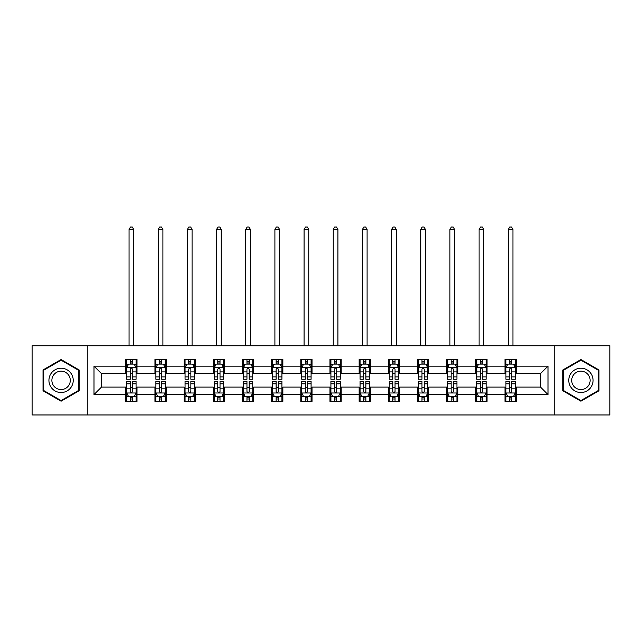 <?xml version="1.0" encoding="UTF-8"?>
<svg xmlns="http://www.w3.org/2000/svg" width="642" height="642" viewBox="0 0 642 642"><rect width="100%" height="100%" fill="white"/><g stroke="black" fill="none" stroke-linecap="round" stroke-linejoin="round"><path stroke-width="0.96" d="M554.174 414.965L609.9 414.965L609.9 345.773L554.174 345.773L554.174 414.965L87.826 414.965L87.826 345.773L32.1 345.773L32.1 414.965L87.826 414.965M554.174 345.773L87.826 345.773M516.216 366.157L516.216 359.335L504.997 359.335L504.997 366.157L487.045 366.157L487.045 359.335L475.826 359.335L475.826 366.157L457.874 366.157L457.874 359.335L446.655 359.335L446.655 366.157L428.704 366.157L428.704 359.335L417.485 359.335L417.485 366.157L399.533 366.157L399.533 359.335L388.314 359.335L388.314 366.157L370.362 366.157L370.362 359.335L359.143 359.335L359.143 366.157L341.199 366.157L341.199 359.335L329.972 359.335L329.972 366.157L312.028 366.157L312.028 359.335L300.801 359.335L300.801 366.157L282.857 366.157L282.857 359.335L271.638 359.335L271.638 366.157L253.686 366.157L253.686 359.335L242.467 359.335L242.467 366.157L224.515 366.157L224.515 359.335L213.296 359.335L213.296 366.157L195.345 366.157L195.345 359.335L184.126 359.335L184.126 366.157L166.174 366.157L166.174 359.335L154.955 359.335L154.955 366.157L137.003 366.157L137.003 359.335L125.784 359.335L125.784 366.157L93.997 366.157L93.997 394.581L101.476 387.102L125.784 387.102L125.784 401.402L137.003 401.402L137.003 387.102L154.955 387.102L154.955 401.402L166.174 401.402L166.174 387.102L184.126 387.102L184.126 401.402L195.345 401.402L195.345 387.102L213.296 387.102L213.296 401.402L224.515 401.402L224.515 387.102L242.467 387.102L242.467 401.402L253.686 401.402L253.686 387.102L271.638 387.102L271.638 401.402L282.857 401.402L282.857 387.102L300.801 387.102L300.801 401.402L312.028 401.402L312.028 387.102L329.972 387.102L329.972 401.402L341.199 401.402L341.199 387.102L359.143 387.102L359.143 401.402L370.362 401.402L370.362 387.102L388.314 387.102L388.314 401.402L399.533 401.402L399.533 387.102L417.485 387.102L417.485 401.402L428.704 401.402L428.704 387.102L446.655 387.102L446.655 401.402L457.874 401.402L457.874 387.102L475.826 387.102L475.826 401.402L487.045 401.402L487.045 387.102L504.997 387.102L504.997 401.402L516.216 401.402L516.216 387.102L540.524 387.102L540.524 373.636L516.216 373.636L516.216 366.157L548.003 366.157L548.003 394.581L516.216 394.581M504.997 394.581L487.045 394.581M475.826 394.581L457.874 394.581M446.655 394.581L428.704 394.581M417.485 394.581L399.533 394.581M388.314 394.581L370.362 394.581M359.143 394.581L341.199 394.581M329.972 394.581L312.028 394.581M300.801 394.581L282.857 394.581M271.638 394.581L253.686 394.581M242.467 394.581L224.515 394.581M213.296 394.581L195.345 394.581M184.126 394.581L166.174 394.581M154.955 394.581L137.003 394.581M125.784 394.581L93.997 394.581M504.997 366.157L504.997 373.636L487.045 373.636L487.045 366.157M475.826 366.157L475.826 373.636L457.874 373.636L457.874 366.157M446.655 366.157L446.655 373.636L428.704 373.636L428.704 366.157M417.485 366.157L417.485 373.636L399.533 373.636L399.533 366.157M388.314 366.157L388.314 373.636L370.362 373.636L370.362 366.157M359.143 366.157L359.143 373.636L341.199 373.636L341.199 366.157M329.972 366.157L329.972 373.636L312.028 373.636L312.028 366.157M300.801 366.157L300.801 373.636L282.857 373.636L282.857 366.157M271.638 366.157L271.638 373.636L253.686 373.636L253.686 366.157M242.467 366.157L242.467 373.636L224.515 373.636L224.515 366.157M213.296 366.157L213.296 373.636L195.345 373.636L195.345 366.157M184.126 366.157L184.126 373.636L166.174 373.636L166.174 366.157M154.955 366.157L154.955 373.636L137.003 373.636L137.003 366.157M125.784 366.157L125.784 373.636L101.476 373.636L93.997 366.157M101.476 373.636L101.476 387.102M548.003 394.581L540.524 387.102M540.524 373.636L548.003 366.157M125.784 364.006L126.715 364.006M130.27 364.006L132.517 364.006M136.064 364.006L137.003 364.006M125.784 373.451L126.715 373.451M130.27 373.451L132.517 373.451M136.064 373.451L137.003 373.451M125.784 387.286L126.715 387.286M130.27 387.286L132.517 387.286M136.064 387.286L137.003 387.286M125.784 396.732L126.715 396.732M130.27 396.732L132.517 396.732M136.064 396.732L137.003 396.732M154.955 387.286L155.886 387.286M159.441 387.286L161.688 387.286M165.235 387.286L166.174 387.286M154.955 396.732L155.886 396.732M159.441 396.732L161.688 396.732M165.235 396.732L166.174 396.732M154.955 364.006L155.886 364.006M159.441 364.006L161.688 364.006M165.235 364.006L166.174 364.006M154.955 373.451L155.886 373.451M159.441 373.451L161.688 373.451M165.235 373.451L166.174 373.451M184.126 387.286L185.056 387.286M188.612 387.286L190.859 387.286M194.406 387.286L195.345 387.286M184.126 396.732L185.056 396.732M188.612 396.732L190.859 396.732M194.406 396.732L195.345 396.732M184.126 364.006L185.056 364.006M188.612 364.006L190.859 364.006M194.406 364.006L195.345 364.006M184.126 373.451L185.056 373.451M188.612 373.451L190.859 373.451M194.406 373.451L195.345 373.451M213.296 387.286L214.227 387.286M217.782 387.286L220.021 387.286M223.577 387.286L224.515 387.286M213.296 396.732L214.227 396.732M217.782 396.732L220.021 396.732M223.577 396.732L224.515 396.732M213.296 364.006L214.227 364.006M217.782 364.006L220.021 364.006M223.577 364.006L224.515 364.006M213.296 373.451L214.227 373.451M217.782 373.451L220.021 373.451M223.577 373.451L224.515 373.451M242.467 387.286L243.398 387.286M246.953 387.286L249.192 387.286M252.747 387.286L253.686 387.286M242.467 396.732L243.398 396.732M246.953 396.732L249.192 396.732M252.747 396.732L253.686 396.732M242.467 364.006L243.398 364.006M246.953 364.006L249.192 364.006M252.747 364.006L253.686 364.006M242.467 373.451L243.398 373.451M246.953 373.451L249.192 373.451M252.747 373.451L253.686 373.451M271.638 387.286L272.569 387.286M276.124 387.286L278.363 387.286M281.918 387.286L282.857 387.286M271.638 396.732L272.569 396.732M276.124 396.732L278.363 396.732M281.918 396.732L282.857 396.732M271.638 364.006L272.569 364.006M276.124 364.006L278.363 364.006M281.918 364.006L282.857 364.006M271.638 373.451L272.569 373.451M276.124 373.451L278.363 373.451M281.918 373.451L282.857 373.451M300.801 387.286L301.74 387.286M305.295 387.286L307.534 387.286M311.089 387.286L312.028 387.286M300.801 396.732L301.74 396.732M305.295 396.732L307.534 396.732M311.089 396.732L312.028 396.732M300.801 364.006L301.74 364.006M305.295 364.006L307.534 364.006M311.089 364.006L312.028 364.006M300.801 373.451L301.74 373.451M305.295 373.451L307.534 373.451M311.089 373.451L312.028 373.451M329.972 387.286L330.911 387.286M334.466 387.286L336.705 387.286M340.26 387.286L341.199 387.286M329.972 396.732L330.911 396.732M334.466 396.732L336.705 396.732M340.26 396.732L341.199 396.732M329.972 364.006L330.911 364.006M334.466 364.006L336.705 364.006M340.26 364.006L341.199 364.006M329.972 373.451L330.911 373.451M334.466 373.451L336.705 373.451M340.26 373.451L341.199 373.451M359.143 387.286L360.082 387.286M363.637 387.286L365.876 387.286M369.431 387.286L370.362 387.286M359.143 396.732L360.082 396.732M363.637 396.732L365.876 396.732M369.431 396.732L370.362 396.732M359.143 364.006L360.082 364.006M363.637 364.006L365.876 364.006M369.431 364.006L370.362 364.006M359.143 373.451L360.082 373.451M363.637 373.451L365.876 373.451M369.431 373.451L370.362 373.451M388.314 387.286L389.253 387.286M392.808 387.286L395.047 387.286M398.602 387.286L399.533 387.286M388.314 396.732L389.253 396.732M392.808 396.732L395.047 396.732M398.602 396.732L399.533 396.732M388.314 364.006L389.253 364.006M392.808 364.006L395.047 364.006M398.602 364.006L399.533 364.006M388.314 373.451L389.253 373.451M392.808 373.451L395.047 373.451M398.602 373.451L399.533 373.451M417.485 387.286L418.423 387.286M421.979 387.286L424.218 387.286M427.773 387.286L428.704 387.286M417.485 396.732L418.423 396.732M421.979 396.732L424.218 396.732M427.773 396.732L428.704 396.732M417.485 364.006L418.423 364.006M421.979 364.006L424.218 364.006M427.773 364.006L428.704 364.006M417.485 373.451L418.423 373.451M421.979 373.451L424.218 373.451M427.773 373.451L428.704 373.451M446.655 387.286L447.594 387.286M451.141 387.286L453.388 387.286M456.943 387.286L457.874 387.286M446.655 396.732L447.594 396.732M451.141 396.732L453.388 396.732M456.943 396.732L457.874 396.732M446.655 364.006L447.594 364.006M451.141 364.006L453.388 364.006M456.943 364.006L457.874 364.006M446.655 373.451L447.594 373.451M451.141 373.451L453.388 373.451M456.943 373.451L457.874 373.451M475.826 387.286L476.765 387.286M480.312 387.286L482.559 387.286M486.114 387.286L487.045 387.286M475.826 396.732L476.765 396.732M480.312 396.732L482.559 396.732M486.114 396.732L487.045 396.732M475.826 364.006L476.765 364.006M480.312 364.006L482.559 364.006M486.114 364.006L487.045 364.006M475.826 373.451L476.765 373.451M480.312 373.451L482.559 373.451M486.114 373.451L487.045 373.451M504.997 387.286L505.936 387.286M509.483 387.286L511.73 387.286M515.285 387.286L516.216 387.286M504.997 396.732L505.936 396.732M509.483 396.732L511.73 396.732M515.285 396.732L516.216 396.732M504.997 364.006L505.936 364.006M509.483 364.006L511.73 364.006M515.285 364.006L516.216 364.006M504.997 373.451L505.936 373.451M509.483 373.451L511.73 373.451M515.285 373.451L516.216 373.451M61.086 401.202L79.126 390.785L79.126 369.952L61.086 359.536L43.038 369.952L43.038 390.785L61.086 401.202M598.962 369.952L580.914 359.536L562.873 369.952L562.873 390.785L580.914 401.202L598.962 390.785L598.962 369.952M132.517 361.767L130.27 361.767M136.064 376.902L132.517 376.902L132.517 379.245L136.064 379.245L136.064 367.842L134.194 364.102L128.585 364.102L126.715 367.842L126.715 379.245L130.27 379.245L130.27 376.902L126.715 376.902M126.715 367.842L126.715 359.335M136.064 367.842L136.064 359.335M130.27 364.102L130.27 359.335M132.517 359.335L132.517 364.102M132.517 376.902L132.517 369.246C131.77 367.802 131.016 367.802 130.27 369.246L130.27 376.902M133.729 345.773L133.729 229.467L129.058 229.467L129.058 345.773M129.058 229.467L130.454 227.035L132.324 227.035L133.729 229.467M130.27 398.979L132.517 398.979M126.715 383.836L130.27 383.836L130.27 381.492L126.715 381.492L126.715 392.896L128.585 396.636L134.194 396.636L136.064 392.896L136.064 381.492L132.517 381.492L132.517 383.836L136.064 383.836M136.064 392.896L136.064 401.402M126.715 392.896L126.715 401.402M132.517 396.636L132.517 401.402M130.27 401.402L130.27 396.636M130.27 383.836L130.27 391.492C131.016 392.936 131.762 392.936 132.517 391.492L132.517 383.836M71.607 386.444A12.158 12.158 0 0 0 67.161 369.84A12.158 12.158 0 0 0 50.557 374.294A12.158 12.158 0 0 0 55.003 390.898A12.158 12.158 0 0 0 71.607 386.444M69.055 384.967A9.205 9.205 0 0 0 65.685 372.4A9.205 9.205 0 0 0 53.117 375.771A9.205 9.205 0 0 0 56.48 388.338A9.205 9.205 0 0 0 69.055 384.967M43.6 390.464L43.6 370.273L61.086 360.178L78.565 370.273L78.565 390.464L61.086 400.56L43.6 390.464M580.914 368.211A12.158 12.158 0 0 0 568.764 380.369A12.158 12.158 0 0 0 580.914 392.527A12.158 12.158 0 0 0 593.072 380.369A12.158 12.158 0 0 0 580.914 368.211M580.914 371.164A9.205 9.205 0 0 0 571.717 380.369A9.205 9.205 0 0 0 580.914 389.574A9.205 9.205 0 0 0 590.118 380.369A9.205 9.205 0 0 0 580.914 371.164M598.4 390.464L580.914 400.56L563.435 390.464L563.435 370.273L580.914 360.178L598.4 370.273L598.4 390.464M161.688 361.767L159.441 361.767M165.235 376.902L161.688 376.902L161.688 379.245L165.235 379.245L165.235 367.842L163.365 364.102L157.755 364.102L155.886 367.842L155.886 379.245L159.441 379.245L159.441 376.902L155.886 376.902M155.886 367.842L155.886 359.335M165.235 367.842L165.235 359.335M159.441 364.102L159.441 359.335M161.688 359.335L161.688 364.102M161.688 376.902L161.688 369.246C160.933 367.802 160.187 367.802 159.441 369.246L159.441 376.902M162.899 345.773L162.899 229.467L158.229 229.467L158.229 345.773M158.229 229.467L159.625 227.035L161.495 227.035L162.899 229.467M190.859 361.767L188.612 361.767M194.406 376.902L190.859 376.902L190.859 379.245L194.406 379.245L194.406 367.842L192.536 364.102L186.926 364.102L185.056 367.842L185.056 379.245L188.612 379.245L188.612 376.902L185.056 376.902M185.056 367.842L185.056 359.335M194.406 367.842L194.406 359.335M188.612 364.102L188.612 359.335M190.859 359.335L190.859 364.102M190.859 376.902L190.859 369.246C190.104 367.802 189.358 367.802 188.612 369.246L188.612 376.902M192.07 345.773L192.07 229.467L187.392 229.467L187.392 345.773M187.392 229.467L188.796 227.035L190.666 227.035L192.07 229.467M159.441 398.979L161.688 398.979M155.886 383.836L159.441 383.836L159.441 381.492L155.886 381.492L155.886 392.896L157.755 396.636L163.365 396.636L165.235 392.896L165.235 381.492L161.688 381.492L161.688 383.836L165.235 383.836M165.235 392.896L165.235 401.402M155.886 392.896L155.886 401.402M161.688 396.636L161.688 401.402M159.441 401.402L159.441 396.636M159.441 383.836L159.441 391.492C160.187 392.936 160.933 392.936 161.688 391.492L161.688 383.836M188.612 398.979L190.859 398.979M185.056 383.836L188.612 383.836L188.612 381.492L185.056 381.492L185.056 392.896L186.926 396.636L192.536 396.636L194.406 392.896L194.406 381.492L190.859 381.492L190.859 383.836L194.406 383.836M194.406 392.896L194.406 401.402M185.056 392.896L185.056 401.402M190.859 396.636L190.859 401.402M188.612 401.402L188.612 396.636M188.612 383.836L188.612 391.492C189.358 392.936 190.104 392.936 190.859 391.492L190.859 383.836M220.021 361.767L217.782 361.767M223.577 376.902L220.021 376.902L220.021 379.245L223.577 379.245L223.577 367.842L221.707 364.102L216.097 364.102L214.227 367.842L214.227 379.245L217.782 379.245L217.782 376.902L214.227 376.902M214.227 367.842L214.227 359.335M223.577 367.842L223.577 359.335M217.782 364.102L217.782 359.335M220.021 359.335L220.021 364.102M220.021 376.902L220.021 369.246C219.275 367.802 218.529 367.802 217.782 369.246L217.782 376.902M221.241 345.773L221.241 229.467L216.563 229.467L216.563 345.773M216.563 229.467L217.967 227.035L219.837 227.035L221.241 229.467M249.192 361.767L246.953 361.767M252.747 376.902L249.192 376.902L249.192 379.245L252.747 379.245L252.747 367.842L250.878 364.102L245.268 364.102L243.398 367.842L243.398 379.245L246.953 379.245L246.953 376.902L243.398 376.902M243.398 367.842L243.398 359.335M252.747 367.842L252.747 359.335M246.953 364.102L246.953 359.335M249.192 359.335L249.192 364.102M249.192 376.902L249.192 369.246C248.446 367.802 247.7 367.802 246.953 369.246L246.953 376.902M250.412 345.773L250.412 229.467L245.734 229.467L245.734 345.773M245.734 229.467L247.138 227.035L249.008 227.035L250.412 229.467M278.363 361.767L276.124 361.767M281.918 376.902L278.363 376.902L278.363 379.245L281.918 379.245L281.918 367.842L280.048 364.102L274.439 364.102L272.569 367.842L272.569 379.245L276.124 379.245L276.124 376.902L272.569 376.902M272.569 367.842L272.569 359.335M281.918 367.842L281.918 359.335M276.124 364.102L276.124 359.335M278.363 359.335L278.363 364.102M278.363 376.902L278.363 369.246C277.617 367.802 276.871 367.802 276.124 369.246L276.124 376.902M279.583 345.773L279.583 229.467L274.904 229.467L274.904 345.773M274.904 229.467L276.309 227.035L278.179 227.035L279.583 229.467M217.782 398.979L220.021 398.979M214.227 383.836L217.782 383.836L217.782 381.492L214.227 381.492L214.227 392.896L216.097 396.636L221.707 396.636L223.577 392.896L223.577 381.492L220.021 381.492L220.021 383.836L223.577 383.836M223.577 392.896L223.577 401.402M214.227 392.896L214.227 401.402M220.021 396.636L220.021 401.402M217.782 401.402L217.782 396.636M217.782 383.836L217.782 391.492C218.529 392.936 219.275 392.936 220.021 391.492L220.021 383.836M246.953 398.979L249.192 398.979M243.398 383.836L246.953 383.836L246.953 381.492L243.398 381.492L243.398 392.896L245.268 396.636L250.878 396.636L252.747 392.896L252.747 381.492L249.192 381.492L249.192 383.836L252.747 383.836M252.747 392.896L252.747 401.402M243.398 392.896L243.398 401.402M249.192 396.636L249.192 401.402M246.953 401.402L246.953 396.636M246.953 383.836L246.953 391.492C247.7 392.936 248.446 392.936 249.192 391.492L249.192 383.836M276.124 398.979L278.363 398.979M272.569 383.836L276.124 383.836L276.124 381.492L272.569 381.492L272.569 392.896L274.439 396.636L280.048 396.636L281.918 392.896L281.918 381.492L278.363 381.492L278.363 383.836L281.918 383.836M281.918 392.896L281.918 401.402M272.569 392.896L272.569 401.402M278.363 396.636L278.363 401.402M276.124 401.402L276.124 396.636M276.124 383.836L276.124 391.492C276.871 392.936 277.617 392.936 278.363 391.492L278.363 383.836M305.295 398.979L307.534 398.979M301.74 383.836L305.295 383.836L305.295 381.492L301.74 381.492L301.74 392.896L303.61 396.636L309.219 396.636L311.089 392.896L311.089 381.492L307.534 381.492L307.534 383.836L311.089 383.836M311.089 392.896L311.089 401.402M301.74 392.896L301.74 401.402M307.534 396.636L307.534 401.402M305.295 401.402L305.295 396.636M305.295 383.836L305.295 391.492C306.041 392.936 306.788 392.936 307.534 391.492L307.534 383.836M334.466 398.979L336.705 398.979M330.911 383.836L334.466 383.836L334.466 381.492L330.911 381.492L330.911 392.896L332.781 396.636L338.39 396.636L340.26 392.896L340.26 381.492L336.705 381.492L336.705 383.836L340.26 383.836M340.26 392.896L340.26 401.402M330.911 392.896L330.911 401.402M336.705 396.636L336.705 401.402M334.466 401.402L334.466 396.636M334.466 383.836L334.466 391.492C335.212 392.936 335.959 392.936 336.705 391.492L336.705 383.836M363.637 398.979L365.876 398.979M360.082 383.836L363.637 383.836L363.637 381.492L360.082 381.492L360.082 392.896L361.952 396.636L367.561 396.636L369.431 392.896L369.431 381.492L365.876 381.492L365.876 383.836L369.431 383.836M369.431 392.896L369.431 401.402M360.082 392.896L360.082 401.402M365.876 396.636L365.876 401.402M363.637 401.402L363.637 396.636M363.637 383.836L363.637 391.492C364.383 392.936 365.129 392.936 365.876 391.492L365.876 383.836M392.808 398.979L395.047 398.979M389.253 383.836L392.808 383.836L392.808 381.492L389.253 381.492L389.253 392.896L391.122 396.636L396.732 396.636L398.602 392.896L398.602 381.492L395.047 381.492L395.047 383.836L398.602 383.836M398.602 392.896L398.602 401.402M389.253 392.896L389.253 401.402M395.047 396.636L395.047 401.402M392.808 401.402L392.808 396.636M392.808 383.836L392.808 391.492C393.554 392.936 394.3 392.936 395.047 391.492L395.047 383.836M421.979 398.979L424.218 398.979M418.423 383.836L421.979 383.836L421.979 381.492L418.423 381.492L418.423 392.896L420.293 396.636L425.903 396.636L427.773 392.896L427.773 381.492L424.218 381.492L424.218 383.836L427.773 383.836M427.773 392.896L427.773 401.402M418.423 392.896L418.423 401.402M424.218 396.636L424.218 401.402M421.979 401.402L421.979 396.636M421.979 383.836L421.979 391.492C422.725 392.936 423.471 392.936 424.218 391.492L424.218 383.836M451.141 398.979L453.388 398.979M447.594 383.836L451.141 383.836L451.141 381.492L447.594 381.492L447.594 392.896L449.464 396.636L455.074 396.636L456.943 392.896L456.943 381.492L453.388 381.492L453.388 383.836L456.943 383.836M456.943 392.896L456.943 401.402M447.594 392.896L447.594 401.402M453.388 396.636L453.388 401.402M451.141 401.402L451.141 396.636M451.141 383.836L451.141 391.492C451.896 392.936 452.642 392.936 453.388 391.492L453.388 383.836M307.534 361.767L305.295 361.767M311.089 376.902L307.534 376.902L307.534 379.245L311.089 379.245L311.089 367.842L309.219 364.102L303.61 364.102L301.74 367.842L301.74 379.245L305.295 379.245L305.295 376.902L301.74 376.902M301.74 367.842L301.74 359.335M311.089 367.842L311.089 359.335M305.295 364.102L305.295 359.335M307.534 359.335L307.534 364.102M307.534 376.902L307.534 369.246C306.788 367.802 306.041 367.802 305.295 369.246L305.295 376.902M308.754 345.773L308.754 229.467L304.075 229.467L304.075 345.773M304.075 229.467L305.48 227.035L307.349 227.035L308.754 229.467M336.705 361.767L334.466 361.767M340.26 376.902L336.705 376.902L336.705 379.245L340.26 379.245L340.26 367.842L338.39 364.102L332.781 364.102L330.911 367.842L330.911 379.245L334.466 379.245L334.466 376.902L330.911 376.902M330.911 367.842L330.911 359.335M340.26 367.842L340.26 359.335M334.466 364.102L334.466 359.335M336.705 359.335L336.705 364.102M336.705 376.902L336.705 369.246C335.959 367.802 335.212 367.802 334.466 369.246L334.466 376.902M337.925 345.773L337.925 229.467L333.246 229.467L333.246 345.773M333.246 229.467L334.651 227.035L336.52 227.035L337.925 229.467M365.876 361.767L363.637 361.767M369.431 376.902L365.876 376.902L365.876 379.245L369.431 379.245L369.431 367.842L367.561 364.102L361.952 364.102L360.082 367.842L360.082 379.245L363.637 379.245L363.637 376.902L360.082 376.902M360.082 367.842L360.082 359.335M369.431 367.842L369.431 359.335M363.637 364.102L363.637 359.335M365.876 359.335L365.876 364.102M365.876 376.902L365.876 369.246C365.129 367.802 364.383 367.802 363.637 369.246L363.637 376.902M367.096 345.773L367.096 229.467L362.417 229.467L362.417 345.773M362.417 229.467L363.821 227.035L365.691 227.035L367.096 229.467M395.047 361.767L392.808 361.767M398.602 376.902L395.047 376.902L395.047 379.245L398.602 379.245L398.602 367.842L396.732 364.102L391.122 364.102L389.253 367.842L389.253 379.245L392.808 379.245L392.808 376.902L389.253 376.902M389.253 367.842L389.253 359.335M398.602 367.842L398.602 359.335M392.808 364.102L392.808 359.335M395.047 359.335L395.047 364.102M395.047 376.902L395.047 369.246C394.3 367.802 393.554 367.802 392.808 369.246L392.808 376.902M396.266 345.773L396.266 229.467L391.588 229.467L391.588 345.773M391.588 229.467L392.992 227.035L394.862 227.035L396.266 229.467M424.218 361.767L421.979 361.767M427.773 376.902L424.218 376.902L424.218 379.245L427.773 379.245L427.773 367.842L425.903 364.102L420.293 364.102L418.423 367.842L418.423 379.245L421.979 379.245L421.979 376.902L418.423 376.902M418.423 367.842L418.423 359.335M427.773 367.842L427.773 359.335M421.979 364.102L421.979 359.335M424.218 359.335L424.218 364.102M424.218 376.902L424.218 369.246C423.471 367.802 422.725 367.802 421.979 369.246L421.979 376.902M425.437 345.773L425.437 229.467L420.759 229.467L420.759 345.773M420.759 229.467L422.163 227.035L424.033 227.035L425.437 229.467M453.388 361.767L451.141 361.767M456.943 376.902L453.388 376.902L453.388 379.245L456.943 379.245L456.943 367.842L455.074 364.102L449.464 364.102L447.594 367.842L447.594 379.245L451.141 379.245L451.141 376.902L447.594 376.902M447.594 367.842L447.594 359.335M456.943 367.842L456.943 359.335M451.141 364.102L451.141 359.335M453.388 359.335L453.388 364.102M453.388 376.902L453.388 369.246C452.642 367.802 451.896 367.802 451.141 369.246L451.141 376.902M454.608 345.773L454.608 229.467L449.93 229.467L449.93 345.773M449.93 229.467L451.334 227.035L453.204 227.035L454.608 229.467M482.559 361.767L480.312 361.767M486.114 376.902L482.559 376.902L482.559 379.245L486.114 379.245L486.114 367.842L484.245 364.102L478.635 364.102L476.765 367.842L476.765 379.245L480.312 379.245L480.312 376.902L476.765 376.902M476.765 367.842L476.765 359.335M486.114 367.842L486.114 359.335M480.312 364.102L480.312 359.335M482.559 359.335L482.559 364.102M482.559 376.902L482.559 369.246C481.813 367.802 481.067 367.802 480.312 369.246L480.312 376.902M483.771 345.773L483.771 229.467L479.101 229.467L479.101 345.773M479.101 229.467L480.505 227.035L482.375 227.035L483.771 229.467M480.312 398.979L482.559 398.979M476.765 383.836L480.312 383.836L480.312 381.492L476.765 381.492L476.765 392.896L478.635 396.636L484.245 396.636L486.114 392.896L486.114 381.492L482.559 381.492L482.559 383.836L486.114 383.836M486.114 392.896L486.114 401.402M476.765 392.896L476.765 401.402M482.559 396.636L482.559 401.402M480.312 401.402L480.312 396.636M480.312 383.836L480.312 391.492C481.067 392.936 481.813 392.936 482.559 391.492L482.559 383.836M511.73 361.767L509.483 361.767M515.285 376.902L511.73 376.902L511.73 379.245L515.285 379.245L515.285 367.842L513.415 364.102L507.806 364.102L505.936 367.842L505.936 379.245L509.483 379.245L509.483 376.902L505.936 376.902M505.936 367.842L505.936 359.335M515.285 367.842L515.285 359.335M509.483 364.102L509.483 359.335M511.73 359.335L511.73 364.102M511.73 376.902L511.73 369.246C510.984 367.802 510.238 367.802 509.483 369.246L509.483 376.902M512.942 345.773L512.942 229.467L508.271 229.467L508.271 345.773M508.271 229.467L509.676 227.035L511.546 227.035L512.942 229.467M509.483 398.979L511.73 398.979M505.936 383.836L509.483 383.836L509.483 381.492L505.936 381.492L505.936 392.896L507.806 396.636L513.415 396.636L515.285 392.896L515.285 381.492L511.73 381.492L511.73 383.836L515.285 383.836M515.285 392.896L515.285 401.402M505.936 392.896L505.936 401.402M511.73 396.636L511.73 401.402M509.483 401.402L509.483 396.636M509.483 383.836L509.483 391.492C510.229 392.936 510.984 392.936 511.73 391.492L511.73 383.836M136.024 367.746L126.763 367.746M126.715 364.327L128.472 364.327M134.306 364.327L136.064 364.327M130.27 371.895L126.715 371.895M136.064 371.895L132.517 371.895M132.517 362.955L130.27 362.955M126.763 392.992L136.024 392.992M136.064 396.411L134.306 396.411M128.472 396.411L126.715 396.411M132.517 388.851L136.064 388.851M126.715 388.851L130.27 388.851M130.27 397.783L132.517 397.783M165.187 367.746L155.934 367.746M155.886 364.327L157.643 364.327M163.477 364.327L165.235 364.327M159.441 371.895L155.886 371.895M165.235 371.895L161.688 371.895M161.688 362.955L159.441 362.955M194.357 367.746L185.105 367.746M185.056 364.327L186.814 364.327M192.648 364.327L194.406 364.327M188.612 371.895L185.056 371.895M194.406 371.895L190.859 371.895M190.859 362.955L188.612 362.955M155.934 392.992L165.187 392.992M165.235 396.411L163.477 396.411M157.643 396.411L155.886 396.411M161.688 388.851L165.235 388.851M155.886 388.851L159.441 388.851M159.441 397.783L161.688 397.783M185.105 392.992L194.357 392.992M194.406 396.411L192.648 396.411M186.814 396.411L185.056 396.411M190.859 388.851L194.406 388.851M185.056 388.851L188.612 388.851M188.612 397.783L190.859 397.783M223.528 367.746L214.276 367.746M214.227 364.327L215.985 364.327M221.819 364.327L223.577 364.327M217.782 371.895L214.227 371.895M223.577 371.895L220.021 371.895M220.021 362.955L217.782 362.955M252.699 367.746L243.446 367.746M243.398 364.327L245.156 364.327M250.99 364.327L252.747 364.327M246.953 371.895L243.398 371.895M252.747 371.895L249.192 371.895M249.192 362.955L246.953 362.955M281.87 367.746L272.617 367.746M272.569 364.327L274.327 364.327M280.161 364.327L281.918 364.327M276.124 371.895L272.569 371.895M281.918 371.895L278.363 371.895M278.363 362.955L276.124 362.955M214.276 392.992L223.528 392.992M223.577 396.411L221.819 396.411M215.985 396.411L214.227 396.411M220.021 388.851L223.577 388.851M214.227 388.851L217.782 388.851M217.782 397.783L220.021 397.783M243.446 392.992L252.699 392.992M252.747 396.411L250.99 396.411M245.156 396.411L243.398 396.411M249.192 388.851L252.747 388.851M243.398 388.851L246.953 388.851M246.953 397.783L249.192 397.783M272.617 392.992L281.87 392.992M281.918 396.411L280.161 396.411M274.327 396.411L272.569 396.411M278.363 388.851L281.918 388.851M272.569 388.851L276.124 388.851M276.124 397.783L278.363 397.783M301.788 392.992L311.041 392.992M311.089 396.411L309.332 396.411M303.497 396.411L301.74 396.411M307.534 388.851L311.089 388.851M301.74 388.851L305.295 388.851M305.295 397.783L307.534 397.783M330.959 392.992L340.212 392.992M340.26 396.411L338.503 396.411M332.668 396.411L330.911 396.411M336.705 388.851L340.26 388.851M330.911 388.851L334.466 388.851M334.466 397.783L336.705 397.783M360.13 392.992L369.383 392.992M369.431 396.411L367.673 396.411M361.839 396.411L360.082 396.411M365.876 388.851L369.431 388.851M360.082 388.851L363.637 388.851M363.637 397.783L365.876 397.783M389.301 392.992L398.554 392.992M398.602 396.411L396.844 396.411M391.01 396.411L389.253 396.411M395.047 388.851L398.602 388.851M389.253 388.851L392.808 388.851M392.808 397.783L395.047 397.783M418.472 392.992L427.724 392.992M427.773 396.411L426.015 396.411M420.181 396.411L418.423 396.411M424.218 388.851L427.773 388.851M418.423 388.851L421.979 388.851M421.979 397.783L424.218 397.783M447.643 392.992L456.895 392.992M456.943 396.411L455.186 396.411M449.352 396.411L447.594 396.411M453.388 388.851L456.943 388.851M447.594 388.851L451.141 388.851M451.141 397.783L453.388 397.783M311.041 367.746L301.788 367.746M301.74 364.327L303.497 364.327M309.332 364.327L311.089 364.327M305.295 371.895L301.74 371.895M311.089 371.895L307.534 371.895M307.534 362.955L305.295 362.955M340.212 367.746L330.959 367.746M330.911 364.327L332.668 364.327M338.503 364.327L340.26 364.327M334.466 371.895L330.911 371.895M340.26 371.895L336.705 371.895M336.705 362.955L334.466 362.955M369.383 367.746L360.13 367.746M360.082 364.327L361.839 364.327M367.673 364.327L369.431 364.327M363.637 371.895L360.082 371.895M369.431 371.895L365.876 371.895M365.876 362.955L363.637 362.955M398.554 367.746L389.301 367.746M389.253 364.327L391.01 364.327M396.844 364.327L398.602 364.327M392.808 371.895L389.253 371.895M398.602 371.895L395.047 371.895M395.047 362.955L392.808 362.955M427.724 367.746L418.472 367.746M418.423 364.327L420.181 364.327M426.015 364.327L427.773 364.327M421.979 371.895L418.423 371.895M427.773 371.895L424.218 371.895M424.218 362.955L421.979 362.955M456.895 367.746L447.643 367.746M447.594 364.327L449.352 364.327M455.186 364.327L456.943 364.327M451.141 371.895L447.594 371.895M456.943 371.895L453.388 371.895M453.388 362.955L451.141 362.955M486.066 367.746L476.813 367.746M476.765 364.327L478.523 364.327M484.357 364.327L486.114 364.327M480.312 371.895L476.765 371.895M486.114 371.895L482.559 371.895M482.559 362.955L480.312 362.955M476.813 392.992L486.066 392.992M486.114 396.411L484.357 396.411M478.523 396.411L476.765 396.411M482.559 388.851L486.114 388.851M476.765 388.851L480.312 388.851M480.312 397.783L482.559 397.783M515.237 367.746L505.976 367.746M505.936 364.327L507.694 364.327M513.528 364.327L515.285 364.327M509.483 371.895L505.936 371.895M515.285 371.895L511.73 371.895M511.73 362.955L509.483 362.955M505.976 392.992L515.237 392.992M515.285 396.411L513.528 396.411M507.694 396.411L505.936 396.411M511.73 388.851L515.285 388.851M505.936 388.851L509.483 388.851M509.483 397.783L511.73 397.783"/></g></svg>
